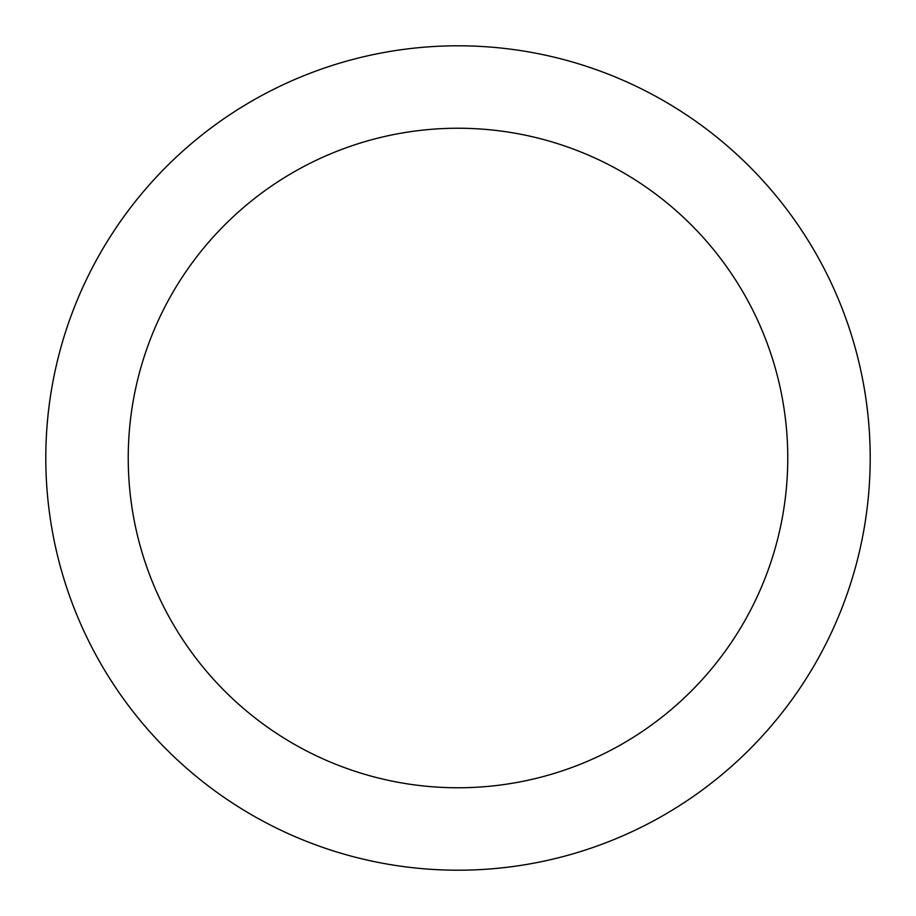 <?xml version="1.0" encoding="UTF-8"?>
<svg xmlns="http://www.w3.org/2000/svg" width="916" height="916" viewBox="0 0 916 916"><rect width="100%" height="100%" fill="white"/><g stroke="black" fill="none" stroke-linecap="round" stroke-linejoin="round"><path stroke-width="1.37" d="M458 45.8A412.2 412.2 0 0 1 814.977 664.1A412.2 412.2 0 0 1 101.023 664.1A412.2 412.2 0 0 1 458 45.8M458 128.24A329.76 329.76 0 0 1 743.586 622.88A329.76 329.76 0 0 1 172.414 622.88A329.76 329.76 0 0 1 458 128.24"/></g></svg>
